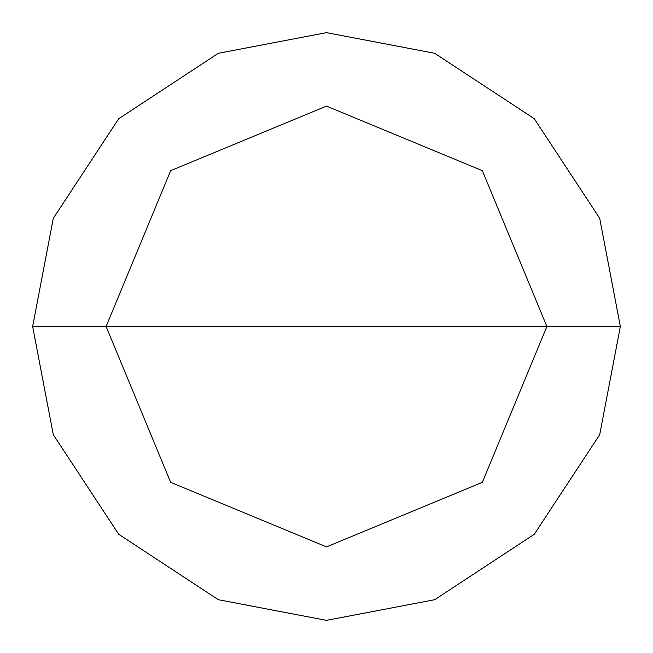 <?xml version="1.0" encoding="UTF-8"?>
<svg xmlns="http://www.w3.org/2000/svg" width="653" height="653" viewBox="0 0 653 653"><rect width="100%" height="100%" fill="white"/><g stroke="black" fill="none" stroke-linecap="round" stroke-linejoin="round"><path stroke-width="0.98" d="M106.112 326.5L170.662 170.662L326.5 106.112L482.338 170.662L546.888 326.5L106.112 326.5L170.662 482.338L326.5 546.888L482.338 482.338L546.888 326.5L620.35 326.5L599.715 434.661L534.285 534.285L434.661 599.715L326.5 620.35L218.339 599.715L118.715 534.285L53.285 434.661L32.65 326.5L53.285 434.661L118.715 534.285L218.339 599.715L326.5 620.35L434.661 599.715L534.285 534.285L599.715 434.661L620.35 326.5L599.715 218.339L534.285 118.715L434.661 53.285L326.5 32.65L218.339 53.285L118.715 118.715L53.285 218.339L32.65 326.5L546.888 326.5L482.338 482.338L326.5 546.888L170.662 482.338L106.112 326.5L32.65 326.5L53.285 218.339L118.715 118.715L218.339 53.285L326.5 32.65L434.661 53.285L534.285 118.715L599.715 218.339L620.35 326.5L546.888 326.5L482.338 170.662L326.5 106.112L170.662 170.662L106.112 326.5"/></g></svg>
